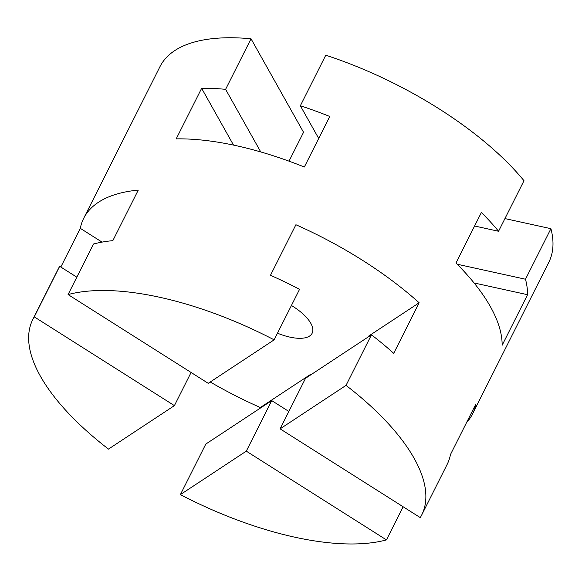 <?xml version="1.0" encoding="UTF-8"?>
<svg xmlns="http://www.w3.org/2000/svg" width="582" height="582" viewBox="0 0 582 582"><rect width="100%" height="100%" fill="white"/><g stroke="black" fill="none" stroke-linecap="round" stroke-linejoin="round"><path stroke-width="0.87" d="M421.688 515.026L447.114 464.472A217.639 90.254 -153.3 0 0 450.497 454.491L475.923 403.944A217.639 90.254 26.7 0 1 472.54 413.926L548.811 262.278A217.639 90.254 -153.3 0 0 550.921 228.682L525.495 279.229A217.639 90.254 26.7 0 1 527.568 294.703L502.142 345.257A217.639 90.254 -153.3 0 0 490.379 306.627A217.639 90.254 -153.3 0 0 455.968 263.028L481.394 212.474A217.639 90.254 26.7 0 1 498.563 231.265L523.989 180.718A217.639 90.254 -153.3 0 0 325.767 55.203L300.348 105.757A217.639 90.254 26.7 0 1 329.761 116.465L304.335 167.012A217.639 90.254 -153.3 0 0 176.208 138.872L201.634 88.319A217.639 90.254 26.7 0 1 225.605 89.337L251.031 38.79A217.639 90.254 -153.3 0 0 159.948 66.697L83.677 218.352A217.639 90.254 26.7 0 1 138.261 190.103L112.835 240.65A217.639 90.254 -153.3 0 0 93.498 244.018L68.072 294.565A217.639 90.254 26.7 0 1 274.144 339.844L299.57 289.298A217.639 90.254 -153.3 0 0 270.477 275.293L295.903 224.739A217.639 90.254 26.7 0 1 419.142 302.786L393.716 353.339A217.639 90.254 -153.3 0 0 371.462 334.825L346.035 385.379A217.639 90.254 26.7 0 1 414.108 458.274A217.639 90.254 26.7 0 1 421.688 515.026A217.639 90.254 26.7 0 1 420.262 517.609L280.109 428.854L305.535 378.3L371.462 334.825M191.085 372.465L174.404 405.625L108.485 449.1A217.639 90.254 26.7 0 1 40.405 376.198A217.639 90.254 26.7 0 1 32.825 319.445A217.639 90.254 26.7 0 1 34.258 316.863L59.684 266.316A217.639 90.254 -153.3 0 0 58.251 268.899L32.825 319.445M60.819 267.036L80.294 228.333A217.639 90.254 26.7 0 1 83.677 218.352M291.437 305.47A38.085 15.794 26.7 0 1 310.803 323.316A38.085 15.794 26.7 0 1 312.134 333.253A38.085 15.794 26.7 0 1 277.49 333.195M368.268 336.927L368.712 336.047L419.142 302.786M68.072 294.565L208.225 383.32L274.144 339.844M346.035 385.379L280.109 428.854M259.87 408.418L260.314 407.531L310.744 374.277L311.195 374.568M310.744 374.277L310.301 375.157M403.122 506.755L386.448 539.907L246.295 451.152L180.376 494.627L205.795 444.073L271.721 400.598L246.295 451.152M288.861 411.459L271.721 400.598M174.404 405.625L34.258 316.863M76.824 277.17L59.684 266.316M80.294 228.333L102.054 242.112M260.314 407.531A217.639 90.254 26.7 0 1 210.233 381.996M472.54 413.926A217.639 90.254 26.7 0 1 466.546 422.597M386.448 539.907A217.639 90.254 26.7 0 1 180.376 494.627M474.592 225.998L498.563 231.265M318.703 138.443L300.348 105.757M201.634 88.319L233.52 145.1M225.605 89.337L260.758 151.946M289.021 161.163L303.542 132.296L251.031 38.79M474.068 282.954L527.568 294.703M504.943 218.585L550.921 228.682M457.161 264.221L525.495 279.229"/></g></svg>

